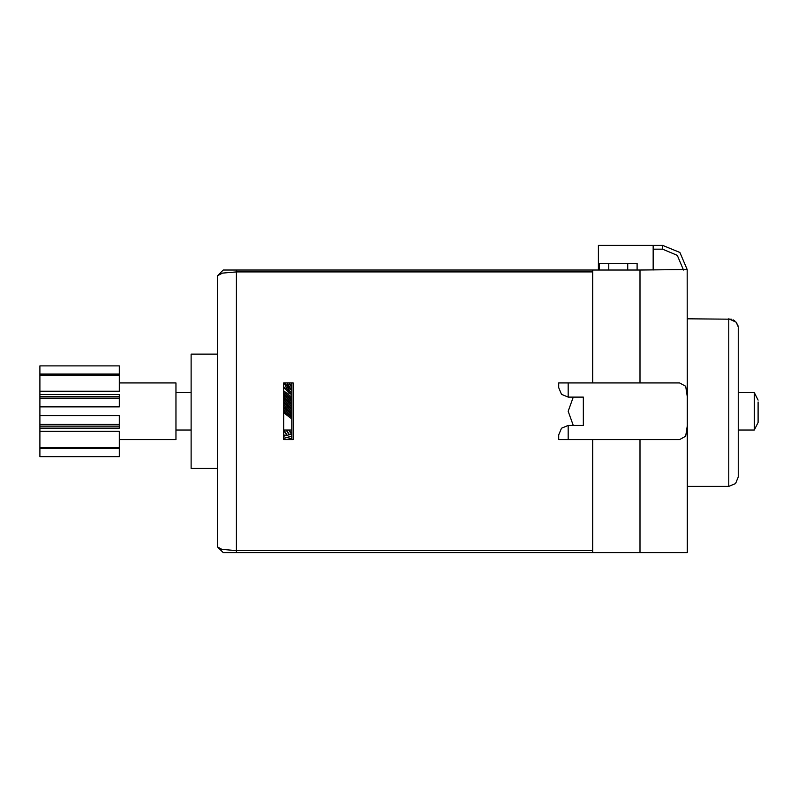 <?xml version="1.0" encoding="UTF-8"?>
<svg xmlns="http://www.w3.org/2000/svg" width="798" height="798" viewBox="0 0 798 798"><rect width="100%" height="100%" fill="white"/><g stroke="black" fill="none" stroke-linecap="round" stroke-linejoin="round"><path stroke-width="1.2" d="M236.457 552.565L223.231 552.565L217.565 546.889L218.752 548.256L222.443 549.443L236.457 550.62L592.724 550.62L592.724 439.638L592.724 552.565L236.457 552.565L236.457 271.958L222.472 273.125L217.565 275.679L217.565 546.889L221.595 549.253M758.1 402.042L758.1 422.441L754.319 429.992L754.319 392.576L738.26 392.576M599.338 263.39L599.338 270.003L608.794 270.003L608.794 263.39L598.39 263.39L598.39 270.003M568.156 382.93L568.156 397.115L561.463 394.332L558.71 387.658L558.71 382.93L558.71 387.658M558.71 434.91L558.71 439.638L558.71 434.91L561.463 428.237L568.156 425.464L568.156 439.638M599.338 270.003L592.724 270.003L592.724 382.93L639.976 382.93L639.976 270.003L687.218 269.554L687.228 396.646L685.662 386.272L679.597 382.93L639.976 382.93L679.597 382.93M738.26 328.596L738.26 476.965L735.566 483.558L728.803 486.411L728.803 318.781L736.135 322.202L738.21 326.911M687.228 425.923L687.228 552.565L639.976 552.565L639.976 439.638L679.597 439.638L685.711 436.197L687.228 425.923L687.228 396.646M738.26 382.461L738.26 373.484M738.26 353.644L738.26 327.749M291.739 383.02L291.739 439.638M217.565 468.456L191.101 468.456L191.101 354.113L217.565 354.113M217.565 275.679L223.231 270.003L236.457 270.003L236.457 271.958L592.724 271.958L592.724 382.93L558.71 382.93M284.706 435.838L283.709 434.302L283.709 436.237L291.739 434.142M293.155 382.93L293.155 439.638L283.709 439.638L283.709 382.93L293.155 382.93M119.281 382.95L175.979 382.95L175.979 439.618L119.281 439.618M39.9 391.219L119.281 391.219L119.281 365.923L39.9 365.923L39.9 456.646L119.281 456.646L119.281 431.349L39.9 431.349M39.9 406.9L119.281 406.9L119.281 394.491L39.9 394.491M39.9 428.077L119.281 428.077L119.281 415.668L39.9 415.668M683.447 270.003L677.352 255.31L662.659 249.215L662.659 245.435L679.866 252.477L687.218 269.554L679.866 252.477L662.659 245.435L653.203 245.435L653.203 270.003M758.1 417.174L758.1 404.825M291.739 392.915L287.33 389.085L285.923 386.98L285.076 383.549M287.26 382.93L291.739 390.641L288.038 386.382L287.36 383.569M291.739 436.346L283.709 438.441M291.739 436.057L283.709 438.341M573.273 397.115L583.298 397.115L583.298 425.464L573.273 425.464L568.176 411.289L573.273 397.115L568.156 397.115M291.739 387.998L289.664 383.599M291.739 438.262L285.874 439.638M687.228 486.411L728.803 486.411L735.566 483.558L738.26 476.965M291.519 434.172L288.627 429.992M291.739 433.922L289.026 429.992M291.739 438.551L286.622 439.638M598.39 263.39L598.39 245.435L653.203 245.435M608.794 263.39L627.687 263.39L627.687 270.003L637.143 270.003L637.143 263.39L627.687 263.39M608.794 270.003L627.687 270.003M639.976 270.003L637.143 270.003M738.26 370.651L738.26 356.477M639.976 552.565L592.724 552.565M558.71 439.638L679.597 439.638M731.497 319.17L687.228 318.781M738.08 326.123L737.721 324.876M736.933 323.29L735.846 321.873M734.768 320.876L733.063 319.789M236.457 270.003L592.724 270.003M291.709 382.93L291.739 384.008M573.273 425.464L568.156 425.464M39.9 398.132L119.281 398.132M39.9 426.162L119.281 426.162M119.281 456.636L39.9 456.636M39.9 374.062L119.281 374.062M39.9 375.13L119.281 375.13M39.9 396.406L119.281 396.406M39.9 424.436L119.281 424.436M39.9 447.439L119.281 447.439M39.9 448.506L119.281 448.506M39.9 415.539L39.9 413.803M599.338 266.372L598.39 266.372M653.203 249.215L662.659 249.215M290.691 392.217L284.976 382.93L285.036 384.885M287.25 382.93L287.28 384.606M291.739 387.788L289.514 382.93L289.514 384.337M291.739 383.868L291.739 383.349M39.9 365.923L119.281 365.923M191.101 392.576L175.979 392.576M754.319 429.992L738.26 429.992M291.739 429.992L283.709 429.992M191.101 429.992L175.979 429.992M754.319 392.576L758.1 400.137M283.709 386.741L289.076 393.374M283.709 390.86L291.739 397.125M291.739 395.01L283.709 387.389M283.709 392.416L291.739 398.691M283.709 393.983L291.739 400.247M283.709 395.539L291.739 401.803M283.709 397.095L291.739 403.359M283.709 400.217L291.739 406.481M283.709 401.773L291.739 408.037M283.709 403.329L291.739 409.593M283.709 404.885L291.739 411.16M284.906 384.446L284.906 382.93M283.709 406.441L291.739 412.716M283.709 408.007L291.739 414.272M283.709 409.564L291.739 415.828M283.709 411.12L291.739 417.384M283.709 412.676L291.739 418.95M283.709 398.651L291.739 404.925M285.893 433.573L283.968 429.992M286.602 435.229L283.709 430.012M287.819 432.426L286.432 429.992M288.976 434.651L286.143 429.992M286.961 435.129L284.098 429.992M289.754 431.289L288.966 429.992M289.355 434.571L286.532 429.992M291.739 430.88L291.18 429.992"/></g></svg>
